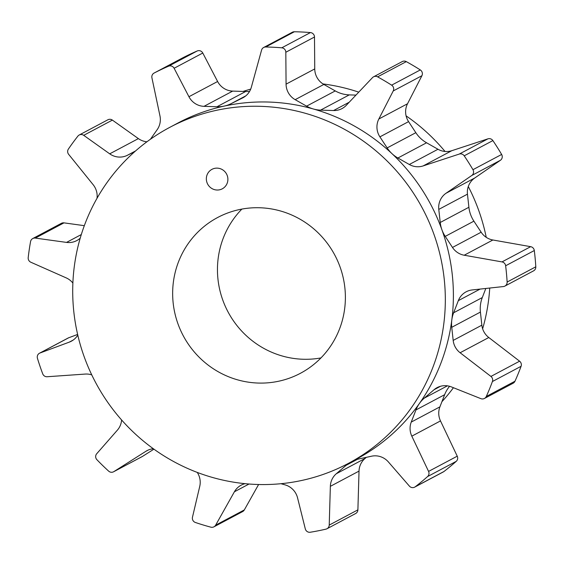 <?xml version="1.0" encoding="UTF-8"?>
<svg xmlns="http://www.w3.org/2000/svg" width="564" height="564" viewBox="0 0 564 564"><rect width="100%" height="100%" fill="white"/><g stroke="black" fill="none" stroke-linecap="round" stroke-linejoin="round"><path stroke-width="0.85" d="M213.403 168.707A11.026 10.73 62 0 1 222.308 188.806A11.026 10.73 62 0 1 207.305 183.378A11.026 10.73 62 0 1 213.403 168.707M229.153 212.459A88.21 85.841 62 0 1 337.653 260.949A88.21 85.841 62 0 1 300.401 373.305A88.21 85.841 62 0 1 288.881 378.352A88.21 85.841 62 0 1 180.381 329.862A88.21 85.841 62 0 1 217.641 217.507A88.21 85.841 62 0 1 229.153 212.459M323.433 474.331A190.279 185.175 62 0 1 89.387 369.737A190.279 185.175 62 0 1 169.757 127.365A190.279 185.175 62 0 1 194.601 116.48A190.279 185.175 62 0 1 428.647 221.074A190.279 185.175 62 0 1 348.284 463.446A190.279 185.175 62 0 1 323.433 474.331M169.757 127.365L177.815 123.079A190.279 185.175 62 0 1 202.666 112.194A190.279 185.175 62 0 1 224.204 106.095A30.872 30.047 -118 0 0 231.043 103.698L242.569 97.96A17.639 17.167 -118 0 0 242.964 97.755A17.639 17.167 -118 0 0 251.332 87.258L261.576 50.104A4.413 4.293 62 0 1 265.707 46.995A245.594 239.009 62 0 1 281.767 47.813A4.413 4.293 62 0 1 285.821 52.248L286.068 84.149A17.639 17.167 -118 0 0 295.169 99.666L306.583 106.152A30.872 30.047 -118 0 0 313.373 108.993A30.872 30.047 -118 0 0 320.599 110.121L333.557 110.537A17.639 17.167 -118 0 0 341.995 108.591A17.639 17.167 -118 0 0 346.303 105.306L372.487 77.635A4.413 4.293 62 0 1 377.619 76.866A245.594 239.009 62 0 1 391.627 85.157A4.413 4.293 62 0 1 393.228 90.952L378.846 118.99A17.639 17.167 -118 0 0 379.903 136.862L387.158 147.916A30.872 30.047 -118 0 0 391.938 153.612A30.872 30.047 -118 0 0 397.895 158.005L409.309 164.491A17.639 17.167 -118 0 0 423.127 165.929L459.251 154.071A4.413 4.293 62 0 1 464.207 155.819A245.594 239.009 62 0 1 472.956 169.686A4.413 4.293 62 0 1 471.744 175.51L446.025 193.255A17.639 17.167 -118 0 0 438.785 209.392L440.223 222.491A30.872 30.047 -118 0 0 441.901 229.731A30.872 30.047 -118 0 0 445.229 236.386L452.483 247.448A17.639 17.167 -118 0 0 464.2 255.224L501.995 261.907A4.413 4.293 62 0 1 505.633 265.771A245.594 239.009 62 0 1 507.128 282.035A4.413 4.293 62 0 1 503.37 286.561L472.202 289.945A17.639 17.167 -118 0 0 466.146 291.807A17.639 17.167 -118 0 0 458.328 300.647L453.625 312.787A30.872 30.047 -118 0 0 451.813 319.915A30.872 30.047 -118 0 0 451.743 327.31L453.181 340.409A17.639 17.167 -118 0 0 460.118 352.747L490.927 376.428A4.413 4.293 62 0 1 492.414 381.525A245.594 239.009 62 0 1 486.302 396.464A4.413 4.293 62 0 1 480.866 398.649L451.39 386.904A17.639 17.167 -118 0 0 437.121 387.63A17.639 17.167 -118 0 0 434.069 389.717L424.29 398.121A30.872 30.047 -118 0 0 419.404 403.5A30.872 30.047 -118 0 0 415.957 409.936L411.248 422.084A17.639 17.167 -118 0 0 411.819 436.155L428.569 471.412A4.413 4.293 62 0 1 427.568 476.573A245.594 239.009 62 0 1 415.259 486.76A4.413 4.293 62 0 1 409.386 486.112L388.363 461.916A17.639 17.167 -118 0 0 371.549 456.205L358.937 458.941A30.872 30.047 -118 0 0 353.276 460.788M320.951 357.921A88.21 85.841 62 0 1 228.011 311.878A88.21 85.841 62 0 1 241.886 209.082M243.056 91.438A190.279 185.175 62 0 1 250.698 89.119M323.017 83.93A190.279 185.175 62 0 1 358.753 92.151M406.094 115.867A190.279 185.175 62 0 1 445.031 151.469M468.289 186.522A190.279 185.175 62 0 1 486.238 237.331M489.742 288.042A190.279 185.175 62 0 1 482.636 328.791M453.435 387.722A190.279 185.175 62 0 1 441.915 401.709M263.663 47.482L292.335 32.254A4.413 4.293 62 0 1 294.38 31.76A245.594 239.009 62 0 1 310.44 32.578A4.413 4.293 62 0 1 314.493 37.012L314.747 68.921A17.639 17.167 -118 0 0 323.849 84.438L335.256 90.917A30.872 30.047 -118 0 0 342.045 93.758A30.872 30.047 -118 0 0 349.271 94.886L355.962 95.105M373.565 76.817L402.238 61.589A4.413 4.293 62 0 1 406.291 61.631A245.594 239.009 62 0 1 420.3 69.929A4.413 4.293 62 0 1 421.907 75.717L407.525 103.755A17.639 17.167 -118 0 0 408.576 121.627L415.83 132.688A30.872 30.047 -118 0 0 420.61 138.377A30.872 30.047 -118 0 0 426.567 142.777L437.981 149.256A17.639 17.167 -118 0 0 451.799 150.694L487.923 138.843A4.413 4.293 62 0 1 492.88 140.584A245.594 239.009 62 0 1 501.636 154.458A4.413 4.293 62 0 1 500.416 160.282L474.698 178.027A17.639 17.167 -118 0 0 467.457 194.157L468.895 207.263A30.872 30.047 -118 0 0 470.573 214.496A30.872 30.047 -118 0 0 473.901 221.158L481.155 232.213A17.639 17.167 -118 0 0 492.88 239.996L530.668 246.672A4.413 4.293 62 0 1 534.305 250.536A245.594 239.009 62 0 1 535.8 266.807A4.413 4.293 62 0 1 533.558 270.861L504.886 286.096M485.823 288.465L482.298 297.559A30.872 30.047 -118 0 0 480.486 304.68A30.872 30.047 -118 0 0 480.415 312.075L481.853 325.181A17.639 17.167 -118 0 0 488.791 337.519L519.599 361.2A4.413 4.293 62 0 1 521.087 366.297A245.594 239.009 62 0 1 514.974 381.236A4.413 4.293 62 0 1 513.106 383.238L484.434 398.466M449.593 386.298A30.872 30.047 -118 0 0 448.077 388.272A30.872 30.047 -118 0 0 444.629 394.708L439.92 406.848A17.639 17.167 -118 0 0 440.491 420.92L457.242 456.177A4.413 4.293 62 0 1 456.241 461.345A245.594 239.009 62 0 1 443.931 471.532A4.413 4.293 62 0 1 443.339 471.913L414.667 487.141M366.339 457.334L364.964 458.518A17.639 17.167 -118 0 0 359.028 471.102L357.893 509.856A4.413 4.293 62 0 1 355.651 513.522L326.979 528.757A4.413 4.293 62 0 1 325.964 529.138A245.594 239.009 62 0 1 310.271 532.24A4.413 4.293 62 0 1 305.307 528.898L297.545 497.808A17.639 17.167 -118 0 0 285.095 484.871L280.985 483.708M258.601 484.511L244.311 509.934A4.413 4.293 62 0 1 242.619 511.597L213.946 526.825A4.413 4.293 62 0 1 210.865 527.171A245.594 239.009 62 0 1 195.384 522.476A4.413 4.293 62 0 1 192.472 517.209L199.748 486.344A17.639 17.167 -118 0 0 197.259 472.413M153.93 449.163L142.516 456.396A4.413 4.293 62 0 1 142.234 456.558L113.561 471.793A4.413 4.293 62 0 1 108.648 471.13A245.594 239.009 62 0 1 96.923 459.716A4.413 4.293 62 0 1 96.726 453.731L117.375 430.156A17.639 17.167 -118 0 0 121.591 419.954M91.763 374.891A17.639 17.167 -118 0 0 85.213 374.073L47.15 376.738A4.413 4.293 62 0 1 42.723 373.847A245.594 239.009 62 0 1 37.45 358.33A4.413 4.293 62 0 1 39.501 353.226L68.174 337.998A4.413 4.293 62 0 1 68.681 337.773L77.635 334.445M72.883 283.058A17.639 17.167 -118 0 0 66.164 277.869L30.837 262.232A4.413 4.293 62 0 1 28.2 257.621A245.594 239.009 62 0 1 30.576 241.547A4.413 4.293 62 0 1 32.754 238.544L61.427 223.309A4.413 4.293 62 0 1 63.986 222.865L84.325 225.671M97.001 198.324L97.008 198.295A17.639 17.167 -118 0 0 93.145 184.696L68.653 154.346A4.413 4.293 62 0 1 68.399 149.058A245.594 239.009 62 0 1 77.888 136.121A4.413 4.293 62 0 1 79.214 135.007L107.886 119.779A4.413 4.293 62 0 1 112.384 120.104L138.384 138.61A17.639 17.167 -118 0 0 146.915 141.79M182.708 57.859A4.413 4.293 62 0 1 182.785 57.817A245.594 239.009 62 0 1 197.21 50.971A4.413 4.293 62 0 1 202.786 53.03L217.612 81.498A17.639 17.167 -118 0 0 232.685 91.1L245.636 91.523A30.872 30.047 -118 0 0 249.591 91.389M150.419 139.252L157.201 129.628A17.639 17.167 -118 0 0 159.964 115.909L151.92 77.79A4.413 4.293 62 0 1 154.113 73.045A245.594 239.009 62 0 1 168.537 66.207A4.413 4.293 62 0 1 174.114 68.265L188.94 96.726A17.639 17.167 -118 0 0 204.013 106.335L216.964 106.751A30.872 30.047 -118 0 0 224.204 106.095A190.279 185.175 62 0 1 313.373 108.993A190.279 185.175 62 0 1 391.938 153.612A190.279 185.175 62 0 1 441.901 229.731A190.279 185.175 62 0 1 451.813 319.915A190.279 185.175 62 0 1 419.404 403.5A190.279 185.175 62 0 1 356.349 459.159L348.284 463.446M349.617 462.734A30.872 30.047 -118 0 0 346.063 465.349L336.285 473.753A17.639 17.167 -118 0 0 330.356 486.33L329.221 525.091A4.413 4.293 62 0 1 326.979 528.757M245.086 483.672A17.639 17.167 -118 0 0 241.173 485.16A17.639 17.167 -118 0 0 234.398 491.787L215.638 525.169A4.413 4.293 62 0 1 213.946 526.825M153.352 448.747A17.639 17.167 -118 0 0 147.042 450.629A17.639 17.167 -118 0 0 145.928 451.278L113.843 471.631A4.413 4.293 62 0 1 113.561 471.793M39.501 353.226A4.413 4.293 62 0 1 40.009 353.001L69.301 342.122A17.639 17.167 -118 0 0 71.325 341.213A17.639 17.167 -118 0 0 77.79 335.115M32.754 238.544A4.413 4.293 62 0 1 35.313 238.093L66.538 242.4A17.639 17.167 -118 0 0 76.76 240.602A17.639 17.167 -118 0 0 80.222 238.149M79.214 135.007A4.413 4.293 62 0 1 83.705 135.332L109.712 153.838A17.639 17.167 -118 0 0 127.295 155.333L134.838 151.582M68.681 337.773L40.009 353.001M73.207 340.043L69.301 342.122M148.198 450.072L145.928 451.278M142.516 456.396L113.843 471.631M249.02 484.018L234.398 491.787M244.311 509.934L215.638 525.169M357.435 459.307L346.063 465.349M364.964 458.518L336.285 473.753M359.028 471.102L330.356 486.33M357.893 509.856L329.221 525.091M443.931 471.532L415.259 486.76M444.629 394.708L415.957 409.936M447.407 385.839L424.29 398.121M439.92 406.848L411.248 422.084M440.491 420.92L411.819 436.155M457.242 456.177L428.569 471.412M456.241 461.345L427.568 476.573M514.974 381.236L486.302 396.464M440.562 386.269L434.069 389.717M480.415 312.075L451.743 327.31M482.298 297.559L453.625 312.787M481.853 325.181L453.181 340.409M488.791 337.519L460.118 352.747M519.599 361.2L490.927 376.428M521.087 366.297L492.414 381.525M535.8 266.807L507.128 282.035M480.084 289.092L458.328 300.647M473.901 221.158L445.229 236.386M468.895 207.263L440.223 222.491M481.155 232.213L452.483 247.448M492.88 239.996L464.2 255.224M530.668 246.672L501.995 261.907M534.305 250.536L505.633 265.771M500.416 160.282L471.744 175.51M501.636 154.458L472.956 169.686M474.698 178.027L446.025 193.255M467.457 194.157L438.785 209.392M426.567 142.777L397.895 158.005M415.83 132.688L387.158 147.916M437.981 149.256L409.309 164.491M451.799 150.694L423.127 165.929M487.923 138.843L459.251 154.071M492.88 140.584L464.207 155.819M421.907 75.717L393.228 90.952M420.3 69.929L391.627 85.157M407.525 103.755L378.846 118.99M408.576 121.627L379.903 136.862M349.271 94.886L320.599 110.121M335.256 90.917L306.583 106.152M349.236 102.211L333.557 110.537M406.291 61.631L377.619 76.866M314.493 37.012L285.821 52.248M310.44 32.578L281.767 47.813M314.747 68.921L286.068 84.149M323.849 84.438L295.169 99.666M245.791 95.859L231.043 103.698M245.636 91.523L216.964 106.751M243.352 97.544L242.569 97.96M294.38 31.76L265.707 46.995M202.786 53.03L174.114 68.265M197.21 50.971L168.537 66.207M217.612 81.498L188.94 96.726M232.685 91.1L204.013 106.335M182.785 57.817L154.113 73.045M112.384 120.104L83.705 135.332M138.384 138.61L109.712 153.838M135.564 150.94L127.295 155.333M63.986 222.865L35.313 238.093M81.308 234.553L66.538 242.4M182.743 57.838L154.071 73.066"/></g></svg>
